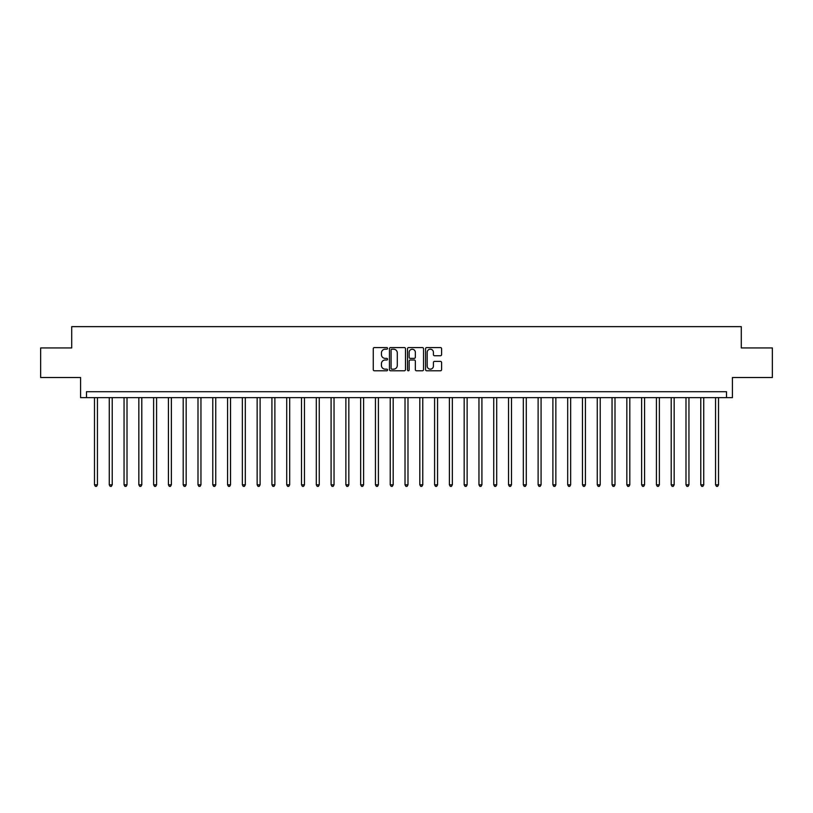 <?xml version="1.0" encoding="UTF-8"?>
<svg xmlns="http://www.w3.org/2000/svg" width="813" height="813" viewBox="0 0 813 813"><rect width="100%" height="100%" fill="white"/><g stroke="black" fill="none" stroke-linecap="round" stroke-linejoin="round"><path stroke-width="1.22" d="M387.567 348.381A0.813 0.813 0 0 0 386.754 347.568L374.417 347.568A1.159 1.159 0 0 0 373.258 348.726L373.258 369.63A1.159 1.159 0 0 0 374.417 370.789L386.754 370.789A0.813 0.813 0 0 0 387.567 369.976A0.813 0.813 0 0 0 386.754 369.163L385.159 369.163A3.719 3.719 0 0 1 381.449 365.454L381.449 363.706A3.719 3.719 0 0 1 385.159 359.996L386.754 359.996A0.813 0.813 0 0 0 387.567 359.183A0.813 0.813 0 0 0 386.754 358.37L385.159 358.37A3.719 3.719 0 0 1 381.449 354.651L381.449 352.913A3.719 3.719 0 0 1 385.159 349.194L386.754 349.194A0.813 0.813 0 0 0 387.567 348.381M440.433 355.748A1.159 1.159 0 0 0 441.601 354.59L441.601 348.726A1.159 1.159 0 0 0 440.433 347.568L426.734 347.568A1.159 1.159 0 0 0 425.575 348.726L425.575 369.63A1.159 1.159 0 0 0 426.734 370.789L440.433 370.789A1.159 1.159 0 0 0 441.601 369.63L441.601 362.547A1.159 1.159 0 0 0 440.433 361.389L434.569 361.389A1.159 1.159 0 0 0 433.41 362.547L433.41 366.063A3.11 3.11 0 0 1 430.301 369.163A3.11 3.11 0 0 1 427.201 366.063L427.201 352.303A3.11 3.11 0 0 1 430.301 349.194A3.11 3.11 0 0 1 433.41 352.303L433.41 354.59A1.159 1.159 0 0 0 434.569 355.748L440.433 355.748M726.507 397.628L732.422 397.628L732.422 377.517L772.35 377.517L772.35 347.944L741.293 347.944L741.293 326.643L71.707 326.643L71.707 347.944L40.65 347.944L40.65 377.517L80.578 377.517L80.578 397.628L726.507 397.628L726.507 391.714L86.493 391.714L86.493 397.628M405.484 348.726A1.159 1.159 0 0 0 404.325 347.568L390.616 347.568A1.159 1.159 0 0 0 389.457 348.726L389.457 369.63A1.159 1.159 0 0 0 390.616 370.789L404.325 370.789A1.159 1.159 0 0 0 405.484 369.63L405.484 348.726M408.675 347.568L422.384 347.568A1.159 1.159 0 0 1 423.543 348.726L423.543 369.63A1.159 1.159 0 0 1 422.384 370.789L416.52 370.789A1.159 1.159 0 0 1 415.352 369.63L415.352 361.155A1.159 1.159 0 0 0 414.193 359.996L410.301 359.996A1.159 1.159 0 0 0 409.142 361.155L409.142 369.976A0.813 0.813 0 0 1 408.329 370.789A0.813 0.813 0 0 1 407.516 369.976L407.516 348.726A1.159 1.159 0 0 1 408.675 347.568M391.896 349.194A0.813 0.813 0 0 0 391.083 350.007L391.083 368.35A0.813 0.813 0 0 0 391.896 369.163L393.583 369.163A3.719 3.719 0 0 0 397.293 365.454L397.293 352.913A3.719 3.719 0 0 0 393.583 349.194L391.896 349.194M415.352 352.354A3.11 3.11 0 0 0 412.252 349.255A3.11 3.11 0 0 0 409.142 352.354L409.142 357.202A1.159 1.159 0 0 0 410.301 358.37L414.193 358.37A1.159 1.159 0 0 0 415.352 357.202L415.352 352.354M94.481 397.628L94.481 484.812L97.438 484.812L97.438 397.628M97.438 484.812L96.544 486.357L95.365 486.357L94.481 484.812M109.267 397.628L109.267 484.812L112.224 484.812L112.224 397.628M112.224 484.812L111.34 486.357L110.151 486.357L109.267 484.812M124.054 397.628L124.054 484.812L127.011 484.812L127.011 397.628M127.011 484.812L126.127 486.357L124.938 486.357L124.054 484.812M138.84 397.628L138.84 484.812L141.797 484.812L141.797 397.628M141.797 484.812L140.913 486.357L139.724 486.357L138.84 484.812M153.627 397.628L153.627 484.812L156.584 484.812L156.584 397.628M156.584 484.812L155.7 486.357L154.521 486.357L153.627 484.812M168.413 397.628L168.413 484.812L171.37 484.812L171.37 397.628M171.37 484.812L170.486 486.357L169.307 486.357L168.413 484.812M183.199 397.628L183.199 484.812L186.167 484.812L186.167 397.628M186.167 484.812L185.273 486.357L184.094 486.357L183.199 484.812M197.996 397.628L197.996 484.812L200.953 484.812L200.953 397.628M200.953 484.812L200.059 486.357L198.88 486.357L197.996 484.812M212.782 397.628L212.782 484.812L215.74 484.812L215.74 397.628M215.74 484.812L214.845 486.357L213.667 486.357L212.782 484.812M227.569 397.628L227.569 484.812L230.526 484.812L230.526 397.628M230.526 484.812L229.642 486.357L228.453 486.357L227.569 484.812M242.355 397.628L242.355 484.812L245.313 484.812L245.313 397.628M245.313 484.812L244.428 486.357L243.239 486.357L242.355 484.812M257.142 397.628L257.142 484.812L260.099 484.812L260.099 397.628M260.099 484.812L259.215 486.357L258.026 486.357L257.142 484.812M271.928 397.628L271.928 484.812L274.885 484.812L274.885 397.628M274.885 484.812L274.001 486.357L272.822 486.357L271.928 484.812M286.715 397.628L286.715 484.812L289.672 484.812L289.672 397.628M289.672 484.812L288.788 486.357L287.609 486.357L286.715 484.812M301.511 397.628L301.511 484.812L304.469 484.812L304.469 397.628M304.469 484.812L303.574 486.357L302.395 486.357L301.511 484.812M316.298 397.628L316.298 484.812L319.255 484.812L319.255 397.628M319.255 484.812L318.361 486.357L317.182 486.357L316.298 484.812M331.084 397.628L331.084 484.812L334.041 484.812L334.041 397.628M334.041 484.812L333.157 486.357L331.968 486.357L331.084 484.812M345.871 397.628L345.871 484.812L348.828 484.812L348.828 397.628M348.828 484.812L347.944 486.357L346.755 486.357L345.871 484.812M360.657 397.628L360.657 484.812L363.614 484.812L363.614 397.628M363.614 484.812L362.73 486.357L361.541 486.357L360.657 484.812M375.443 397.628L375.443 484.812L378.401 484.812L378.401 397.628M378.401 484.812L377.517 486.357L376.338 486.357L375.443 484.812M390.23 397.628L390.23 484.812L393.187 484.812L393.187 397.628M393.187 484.812L392.303 486.357L391.124 486.357L390.23 484.812M405.016 397.628L405.016 484.812L407.984 484.812L407.984 397.628M407.984 484.812L407.089 486.357L405.911 486.357L405.016 484.812M419.813 397.628L419.813 484.812L422.77 484.812L422.77 397.628M422.77 484.812L421.876 486.357L420.697 486.357L419.813 484.812M434.599 397.628L434.599 484.812L437.557 484.812L437.557 397.628M437.557 484.812L436.662 486.357L435.483 486.357L434.599 484.812M449.386 397.628L449.386 484.812L452.343 484.812L452.343 397.628M452.343 484.812L451.459 486.357L450.27 486.357L449.386 484.812M464.172 397.628L464.172 484.812L467.129 484.812L467.129 397.628M467.129 484.812L466.245 486.357L465.056 486.357L464.172 484.812M478.959 397.628L478.959 484.812L481.916 484.812L481.916 397.628M481.916 484.812L481.032 486.357L479.843 486.357L478.959 484.812M493.745 397.628L493.745 484.812L496.702 484.812L496.702 397.628M496.702 484.812L495.818 486.357L494.639 486.357L493.745 484.812M508.532 397.628L508.532 484.812L511.489 484.812L511.489 397.628M511.489 484.812L510.605 486.357L509.426 486.357L508.532 484.812M523.328 397.628L523.328 484.812L526.285 484.812L526.285 397.628M526.285 484.812L525.391 486.357L524.212 486.357L523.328 484.812M538.115 397.628L538.115 484.812L541.072 484.812L541.072 397.628M541.072 484.812L540.178 486.357L538.999 486.357L538.115 484.812M552.901 397.628L552.901 484.812L555.858 484.812L555.858 397.628M555.858 484.812L554.974 486.357L553.785 486.357L552.901 484.812M567.687 397.628L567.687 484.812L570.645 484.812L570.645 397.628M570.645 484.812L569.761 486.357L568.572 486.357L567.687 484.812M582.474 397.628L582.474 484.812L585.431 484.812L585.431 397.628M585.431 484.812L584.547 486.357L583.358 486.357L582.474 484.812M597.26 397.628L597.26 484.812L600.218 484.812L600.218 397.628M600.218 484.812L599.333 486.357L598.155 486.357L597.26 484.812M612.047 397.628L612.047 484.812L615.004 484.812L615.004 397.628M615.004 484.812L614.12 486.357L612.941 486.357L612.047 484.812M626.833 397.628L626.833 484.812L629.801 484.812L629.801 397.628M629.801 484.812L628.906 486.357L627.727 486.357L626.833 484.812M641.63 397.628L641.63 484.812L644.587 484.812L644.587 397.628M644.587 484.812L643.693 486.357L642.514 486.357L641.63 484.812M656.416 397.628L656.416 484.812L659.373 484.812L659.373 397.628M659.373 484.812L658.479 486.357L657.3 486.357L656.416 484.812M671.203 397.628L671.203 484.812L674.16 484.812L674.16 397.628M674.16 484.812L673.276 486.357L672.087 486.357L671.203 484.812M685.989 397.628L685.989 484.812L688.946 484.812L688.946 397.628M688.946 484.812L688.062 486.357L686.873 486.357L685.989 484.812M700.776 397.628L700.776 484.812L703.733 484.812L703.733 397.628M703.733 484.812L702.849 486.357L701.66 486.357L700.776 484.812M715.562 397.628L715.562 484.812L718.519 484.812L718.519 397.628M718.519 484.812L717.635 486.357L716.456 486.357L715.562 484.812"/></g></svg>
